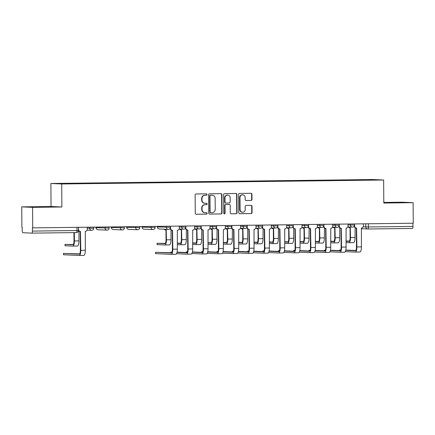 <?xml version="1.0" encoding="UTF-8"?>
<svg xmlns="http://www.w3.org/2000/svg" width="435" height="435" viewBox="0 0 435 435"><rect width="100%" height="100%" fill="white"/><g stroke="black" fill="none" stroke-linecap="round" stroke-linejoin="round"><path stroke-width="0.65" d="M207.027 194.548A0.707 0.674 92.6 0 0 206.348 193.847L196.093 193.972A1.011 0.962 92.6 0 0 195.136 194.994L195.266 213.237A1.011 0.962 92.6 0 0 196.234 214.237L206.489 214.112A0.707 0.674 92.6 0 0 207.163 213.395A0.707 0.674 92.6 0 0 206.484 212.693L205.151 212.71A3.246 3.088 92.6 0 1 202.041 209.507L202.03 207.984A3.246 3.088 92.6 0 1 205.097 204.706L206.424 204.689A0.707 0.674 92.6 0 0 207.098 203.971A0.707 0.674 92.6 0 0 206.413 203.27L205.086 203.286A3.246 3.088 92.6 0 1 201.976 200.078L201.965 198.561A3.246 3.088 92.6 0 1 205.032 195.282L206.359 195.266A0.707 0.674 92.6 0 0 207.027 194.548M204.923 203.281L204.608 203.27A3.246 3.088 92.6 0 1 201.661 200.067L201.65 198.545A3.246 3.088 92.6 0 1 204.716 195.266L206.043 195.25A0.707 0.674 92.6 0 0 206.185 193.847M196.054 214.227L206.174 214.102A0.707 0.674 92.6 0 0 206.315 212.699M204.988 212.71L204.673 212.693A3.246 3.088 92.6 0 1 201.726 209.491L201.715 207.974A3.246 3.088 92.6 0 1 204.782 204.689L206.108 204.673A0.707 0.674 92.6 0 0 206.25 203.27M251.017 200.443A1.011 0.962 92.6 0 0 251.974 199.415L251.936 194.298A1.011 0.962 92.6 0 0 250.962 193.298L239.576 193.439A1.011 0.962 92.6 0 0 238.619 194.461L238.744 212.704A1.011 0.962 92.6 0 0 239.718 213.705L251.104 213.569A1.011 0.962 92.6 0 0 252.066 212.541L252.023 206.359A1.011 0.962 92.6 0 0 251.049 205.358L246.177 205.418A1.011 0.962 92.6 0 0 245.215 206.44L245.237 209.507A2.713 2.583 92.6 0 1 242.534 212.247A2.713 2.583 92.6 0 1 240.076 209.572L239.989 197.561A2.713 2.583 92.6 0 1 242.692 194.82A2.713 2.583 92.6 0 1 245.155 197.501L245.166 199.502A1.011 0.962 92.6 0 0 246.139 200.502L250.701 200.426A1.011 0.962 92.6 0 0 251.658 199.404L251.62 194.282A1.011 0.962 92.6 0 0 250.832 193.298M61.868 206.995L51.053 206.511L21.75 206.87L32.565 207.354L61.868 206.995L61.71 183.967L383.643 180.014L383.806 203.042L413.109 202.677L413.25 223.226L32.397 227.886L32.418 231.088L78.398 230.496L78.376 227.342M32.565 207.354L32.712 227.902M221.921 194.668A1.011 0.962 92.6 0 0 220.947 193.667L209.561 193.803A1.011 0.962 92.6 0 0 208.599 194.831L208.729 213.074A1.011 0.962 92.6 0 0 209.703 214.074L221.089 213.933A1.011 0.962 92.6 0 0 222.046 212.911L221.921 194.668L221.605 194.652A1.011 0.962 92.6 0 0 220.811 193.667M224.569 193.618L235.955 193.483A1.011 0.962 92.6 0 1 236.928 194.483L237.053 212.726A1.011 0.962 92.6 0 1 236.096 213.748L231.224 213.808A1.011 0.962 92.6 0 1 230.251 212.807L230.202 205.412A1.011 0.962 92.6 0 0 229.229 204.406L225.993 204.45A1.011 0.962 92.6 0 0 225.036 205.472L225.091 213.177A0.707 0.674 92.6 0 1 224.384 213.895A0.707 0.674 92.6 0 1 223.737 213.193L223.612 194.646A1.011 0.962 92.6 0 1 224.569 193.618M21.75 206.87L21.891 227.418L22.207 227.434L22.229 230.632A2.066 0.631 -90.7 0 0 22.876 232.725L31.804 233.122A2.066 0.631 -90.7 0 0 31.815 233.122A2.066 0.631 -90.7 0 0 32.418 231.088M51.053 206.511L50.89 183.488L372.828 179.535L383.643 180.014M413.109 202.677L402.288 202.199L383.8 202.427M412.935 223.231L412.956 226.412A2.066 0.631 89.3 0 1 412.353 228.451A2.066 0.631 89.3 0 1 412.342 228.451L367.82 228.995A2.066 0.631 -90.7 0 0 368.412 226.961L412.956 226.412M357.206 180.226L357.097 179.883L373.621 179.682L378.918 179.916L363.138 180.15L78.175 183.652L60.916 183.82L55.62 183.586L72.139 183.385L72.232 183.684M357.097 179.883L72.139 183.385M61.71 183.967L50.89 183.488M50.134 206.728L31.151 206.962L50.134 206.951M383.8 202.781L403.702 202.59L383.8 202.601M356.363 180.237L356.357 179.851M373.431 179.981L373.621 179.682M209.518 214.058L220.773 213.922A1.011 0.962 92.6 0 0 221.73 212.894L221.605 194.652M210.632 195.212A0.707 0.674 92.6 0 0 209.958 195.929L210.072 211.943A0.707 0.674 92.6 0 0 210.752 212.644L212.149 212.628A3.246 3.088 92.6 0 0 215.216 209.344L215.14 198.398A3.246 3.088 92.6 0 0 212.03 195.195L210.317 195.195A0.707 0.674 92.6 0 0 209.643 195.913L209.958 195.929M210.681 212.639L210.437 212.628A0.707 0.674 92.6 0 1 209.757 211.927L209.643 195.913M212.198 195.195L211.883 195.184A3.246 3.088 92.6 0 0 211.714 195.179L212.03 195.195M210.317 195.195L211.714 195.179M231.045 213.797L235.781 213.737A1.011 0.962 92.6 0 0 236.738 212.71L236.613 194.467A1.011 0.962 92.6 0 0 235.824 193.483M229.017 204.401A1.011 0.962 92.6 0 0 228.913 204.396L225.678 204.434A1.011 0.962 92.6 0 0 224.721 205.461L224.775 213.161L225.091 213.177M224.226 213.868A0.707 0.674 92.6 0 0 224.775 213.161M230.148 197.735A2.713 2.583 92.6 0 0 227.684 195.054A2.713 2.583 92.6 0 0 224.982 197.794L225.015 202.03A1.011 0.962 92.6 0 0 225.982 203.031L229.218 202.987A1.011 0.962 92.6 0 0 230.175 201.965L230.148 197.735M227.684 195.054L227.369 195.043A2.713 2.583 92.6 0 0 224.667 197.784L224.982 197.794M225.879 203.025L225.667 203.014A1.011 0.962 92.6 0 1 224.699 202.014L224.667 197.784M245.96 200.486L250.701 200.426M242.692 194.82L242.377 194.809A2.713 2.583 92.6 0 0 239.674 197.55L239.989 197.561M242.534 212.247L242.219 212.236A2.713 2.583 92.6 0 1 239.761 209.556L239.674 197.55M239.538 213.688L250.788 213.552A1.011 0.962 92.6 0 0 251.751 212.525L251.707 206.342A1.011 0.962 92.6 0 0 250.913 205.358M74.347 232.6L74.401 240.957A5.215 1.593 89.3 0 1 72.873 246.101A5.215 1.593 89.3 0 1 72.846 246.101L65.022 245.742L65.016 244.405L72.835 244.758A3.871 1.18 -90.7 0 0 72.857 244.758A3.871 1.18 -90.7 0 0 73.993 240.936L73.934 232.605M73.259 244.519L65.016 244.405M79.007 231.088L78.925 240.903A5.215 1.593 89.3 0 1 77.397 246.047A5.215 1.593 89.3 0 1 77.37 246.041L72.901 246.101M78.501 227.336L78.512 229.392A2.066 1.968 92.6 0 0 80.497 231.431L80.774 250.326A5.215 1.593 89.3 0 1 79.246 255.465A5.215 1.593 89.3 0 1 79.219 255.465L63.51 254.758L63.499 253.42L79.208 254.127A3.871 1.18 -90.7 0 0 79.23 254.127A3.871 1.18 -90.7 0 0 80.366 250.304L80.23 231.42M79.632 253.888L63.499 253.42M80.084 231.415A2.066 1.968 -87.4 0 1 78.398 230.436M87.25 227.233L87.266 229.283A2.066 1.968 92.6 0 1 85.314 231.371L85.298 250.266A5.215 1.593 89.3 0 1 83.77 255.41A5.215 1.593 89.3 0 1 83.743 255.41L79.273 255.465M47.948 207.033L36.692 207.114M34.224 207.098L50.449 206.968M398.009 202.732L386.748 202.813M384.279 202.802L400.504 202.666M164.653 229.218A2.066 1.968 92.6 0 0 166.224 230.017L166.442 239.826A5.215 1.593 89.3 0 1 164.914 244.97A5.215 1.593 89.3 0 1 164.887 244.97L157.062 244.617L157.051 243.274L164.876 243.627A3.871 1.18 -90.7 0 0 164.898 243.627A3.871 1.18 -90.7 0 0 166.029 239.81L165.963 230.012M165.295 243.388L157.051 243.274M171.042 229.957A2.066 1.968 92.6 0 0 171.047 229.957L170.966 239.772A5.215 1.593 89.3 0 1 169.438 244.916A5.215 1.593 89.3 0 1 169.405 244.916L164.941 244.97M165.817 230.001A2.066 1.968 -87.4 0 1 164.24 229.201M170.536 226.205L170.553 228.261A2.066 1.968 92.6 0 0 172.532 230.3L172.809 249.195A5.215 1.593 89.3 0 1 171.281 254.339A5.215 1.593 89.3 0 1 171.254 254.334L155.545 253.632L155.54 252.289L171.249 252.996A3.871 1.18 -90.7 0 0 171.265 252.996A3.871 1.18 -90.7 0 0 172.401 249.173L172.271 230.289M171.667 252.757L155.54 252.289M172.124 230.284A2.066 1.968 -87.4 0 1 170.145 228.348M179.291 226.102L179.302 228.152A2.066 1.968 92.6 0 1 177.35 230.24L177.333 249.135A5.215 1.593 89.3 0 1 175.805 254.279A5.215 1.593 89.3 0 1 175.778 254.279L171.308 254.334M179.992 229.033A2.066 1.968 92.6 0 0 181.564 229.832L181.781 239.636A5.215 1.593 89.3 0 1 180.253 244.78A5.215 1.593 89.3 0 1 180.226 244.78L177.306 244.649M186.387 229.772A2.066 1.968 92.6 0 1 186.381 229.772L186.305 239.582A5.215 1.593 89.3 0 1 184.777 244.726A5.215 1.593 89.3 0 1 184.75 244.726L180.28 244.78M177.295 243.306L180.215 243.437A3.871 1.18 -90.7 0 0 180.237 243.437A3.871 1.18 -90.7 0 0 181.368 239.62L181.303 229.821M181.156 229.81A2.066 1.968 -87.4 0 1 179.579 229.011M177.29 243.051L180.639 243.198M172.021 252.055L170.879 252.099L171.988 252.153M185.875 226.021L185.892 228.07A2.066 1.968 92.6 0 0 187.871 230.11L188.154 249.005A5.215 1.593 89.3 0 1 186.62 254.149A5.215 1.593 89.3 0 1 186.593 254.149L176.523 253.697M177.007 252.376L186.588 252.806A3.871 1.18 -90.7 0 0 186.604 252.806A3.871 1.18 -90.7 0 0 187.741 248.989L187.61 230.104M187.463 230.093A2.066 1.968 -87.4 0 1 185.484 228.157M194.63 225.912L194.641 227.962A2.066 1.968 92.6 0 1 192.689 230.055L192.672 248.95A5.215 1.593 89.3 0 1 191.144 254.094A5.215 1.593 89.3 0 1 191.117 254.094L186.648 254.149M177.067 252.126L187.006 252.566M195.331 228.843A2.066 1.968 92.6 0 0 196.903 229.642L197.12 239.451A5.215 1.593 89.3 0 1 195.592 244.595A5.215 1.593 89.3 0 1 195.565 244.595L192.645 244.465M201.72 229.582A2.066 1.968 92.6 0 0 201.726 229.582L201.644 239.391A5.215 1.593 89.3 0 1 200.116 244.535A5.215 1.593 89.3 0 1 200.089 244.535L195.619 244.59M192.634 243.121L195.554 243.252A3.871 1.18 -90.7 0 0 195.576 243.252A3.871 1.18 -90.7 0 0 196.712 239.429L196.642 229.631M196.495 229.626A2.066 1.968 -87.4 0 1 194.918 228.826M192.634 242.86L195.978 243.013M187.36 251.87L186.218 251.908L187.327 251.968M201.215 225.83L201.231 227.88A2.066 1.968 92.6 0 0 203.21 229.925L203.493 248.815A5.215 1.593 89.3 0 1 201.96 253.958A5.215 1.593 89.3 0 1 201.932 253.958L191.862 253.513M192.346 252.191L201.927 252.615A3.871 1.18 -90.7 0 0 201.943 252.615A3.871 1.18 -90.7 0 0 203.08 248.798L202.949 229.914M202.802 229.903A2.066 1.968 -87.4 0 1 200.823 227.967M209.969 225.721L209.98 227.777A2.066 1.968 92.6 0 1 208.028 229.865L208.012 248.76A5.215 1.593 89.3 0 1 206.484 253.904A5.215 1.593 89.3 0 1 206.456 253.904L201.992 253.958M192.406 251.936L202.346 252.382M210.67 228.652A2.066 1.968 92.6 0 0 212.242 229.452L212.459 239.261A5.215 1.593 89.3 0 1 210.931 244.405A5.215 1.593 89.3 0 1 210.904 244.405L207.984 244.274M217.06 229.397A2.066 1.968 92.6 0 0 217.065 229.397L216.983 239.206A5.215 1.593 89.3 0 1 215.456 244.35A5.215 1.593 89.3 0 1 215.428 244.35L210.959 244.405M207.974 242.931L210.893 243.062A3.871 1.18 -90.7 0 0 210.915 243.062A3.871 1.18 -90.7 0 0 212.052 239.245L211.981 229.446M211.834 229.435A2.066 1.968 -87.4 0 1 210.257 228.636M207.974 242.676L211.318 242.822M226.01 228.467A2.066 1.968 92.6 0 0 227.581 229.267L227.799 239.071A5.215 1.593 89.3 0 1 226.271 244.214A5.215 1.593 89.3 0 1 226.243 244.214L223.324 244.084M232.399 229.207A2.066 1.968 92.6 0 0 232.404 229.207L232.323 239.016A5.215 1.593 89.3 0 1 230.795 244.16A5.215 1.593 89.3 0 1 230.767 244.16L226.298 244.214M223.313 242.741L226.233 242.871A3.871 1.18 -90.7 0 0 226.254 242.871A3.871 1.18 -90.7 0 0 227.391 239.054L227.32 229.256M227.173 229.245A2.066 1.968 -87.4 0 1 225.596 228.446M223.313 242.485L226.657 242.638M241.349 228.277A2.066 1.968 92.6 0 0 242.92 229.076L243.138 238.886A5.215 1.593 89.3 0 1 241.61 244.03A5.215 1.593 89.3 0 1 241.583 244.03L238.663 243.899M247.743 229.017L247.662 238.826A5.215 1.593 89.3 0 1 246.134 243.97A5.215 1.593 89.3 0 1 246.107 243.97L241.637 244.024M238.652 242.556L241.572 242.686A3.871 1.18 -90.7 0 0 241.594 242.686A3.871 1.18 -90.7 0 0 242.73 238.864L242.659 229.071M242.512 229.06A2.066 1.968 -87.4 0 1 240.936 228.261M238.652 242.295L241.996 242.447M256.688 228.087A2.066 1.968 92.6 0 0 258.259 228.886L258.477 238.695A5.215 1.593 89.3 0 1 256.949 243.839A5.215 1.593 89.3 0 1 256.922 243.839L254.002 243.709M263.083 228.832L263.001 238.641A5.215 1.593 89.3 0 1 261.473 243.785A5.215 1.593 89.3 0 1 261.446 243.785L256.976 243.839M253.991 242.366L256.911 242.496A3.871 1.18 -90.7 0 0 256.933 242.496A3.871 1.18 -90.7 0 0 258.069 238.679L257.998 228.881M257.852 228.87A2.066 1.968 -87.4 0 1 256.28 228.07M253.991 242.11L257.335 242.257M272.027 227.902A2.066 1.968 92.6 0 0 273.604 228.701L273.816 238.505A5.215 1.593 89.3 0 1 272.288 243.649A5.215 1.593 89.3 0 1 272.261 243.649L269.341 243.518M278.422 228.641L278.34 238.451A5.215 1.593 89.3 0 1 276.812 243.595A5.215 1.593 89.3 0 1 276.785 243.595L272.315 243.649M269.33 242.175L272.25 242.306A3.871 1.18 -90.7 0 0 272.272 242.306A3.871 1.18 -90.7 0 0 273.408 238.489L273.338 228.69M273.191 228.679A2.066 1.968 -87.4 0 1 271.619 227.88M269.33 241.92L272.674 242.072M287.366 227.712A2.066 1.968 92.6 0 0 288.943 228.511L289.155 238.32A5.215 1.593 89.3 0 1 287.627 243.464A5.215 1.593 89.3 0 1 287.6 243.464L284.68 243.334M293.761 228.451L293.679 238.266A5.215 1.593 89.3 0 1 292.151 243.404A5.215 1.593 89.3 0 1 292.124 243.404L287.655 243.459M284.669 241.99L287.589 242.121A3.871 1.18 -90.7 0 0 287.611 242.121A3.871 1.18 -90.7 0 0 288.748 238.298L288.677 228.505M288.53 228.495A2.066 1.968 -87.4 0 1 286.959 227.695M284.669 241.735L288.013 241.882M302.706 227.521A2.066 1.968 92.6 0 0 304.282 228.326L304.495 238.13A5.215 1.593 89.3 0 1 302.967 243.274A5.215 1.593 89.3 0 1 302.939 243.274L300.019 243.143M309.1 228.266L309.019 238.075A5.215 1.593 89.3 0 1 307.491 243.219A5.215 1.593 89.3 0 1 307.463 243.219L302.994 243.274M300.009 241.8L302.934 241.931A3.871 1.18 -90.7 0 0 302.95 241.931A3.871 1.18 -90.7 0 0 304.087 238.114L304.016 228.315M303.869 228.304A2.066 1.968 -87.4 0 1 302.298 227.505M300.009 241.545L303.353 241.691M318.045 227.336A2.066 1.968 92.6 0 0 319.622 228.136L319.839 237.94A5.215 1.593 89.3 0 1 318.306 243.083A5.215 1.593 89.3 0 1 318.279 243.083L315.359 242.953M324.439 228.076L324.358 237.885A5.215 1.593 89.3 0 1 322.83 243.029A5.215 1.593 89.3 0 1 322.803 243.029L318.333 243.083M315.348 241.615L318.273 241.74A3.871 1.18 -90.7 0 0 318.289 241.746A3.871 1.18 -90.7 0 0 319.426 237.923L319.361 228.125M319.208 228.119A2.066 1.968 -87.4 0 1 317.637 227.315M315.348 241.354L318.692 241.507M333.384 227.146A2.066 1.968 92.6 0 0 334.961 227.945L335.178 237.755A5.215 1.593 89.3 0 1 333.645 242.899A5.215 1.593 89.3 0 1 333.618 242.899L330.698 242.768M339.778 227.886L339.697 237.7A5.215 1.593 89.3 0 1 338.169 242.844A5.215 1.593 89.3 0 1 338.142 242.839L333.678 242.899M330.692 241.425L333.612 241.555A3.871 1.18 -90.7 0 0 333.629 241.555A3.871 1.18 -90.7 0 0 334.765 237.733L334.7 227.94M334.548 227.929A2.066 1.968 -87.4 0 1 332.976 227.13M330.687 241.169L334.031 241.316M348.723 226.956A2.066 1.968 92.6 0 0 350.3 227.761L350.518 237.564A5.215 1.593 89.3 0 1 348.99 242.708A5.215 1.593 89.3 0 1 348.957 242.708L346.037 242.578M355.118 227.701A2.066 1.968 92.6 0 0 355.123 227.701L355.036 237.51A5.215 1.593 89.3 0 1 353.508 242.654A5.215 1.593 89.3 0 1 353.481 242.654L349.017 242.708M346.032 241.235L348.952 241.365A3.871 1.18 -90.7 0 0 348.968 241.365A3.871 1.18 -90.7 0 0 350.104 237.548L350.039 227.75M349.892 227.739A2.066 1.968 -87.4 0 1 348.315 226.939M346.026 240.979L349.37 241.126M202.699 251.68L201.557 251.724L202.666 251.778M216.554 225.64L216.57 227.695A2.066 1.968 92.6 0 0 218.549 229.734L218.832 248.63A5.215 1.593 89.3 0 1 217.304 253.774A5.215 1.593 89.3 0 1 217.272 253.774L207.201 253.322M207.685 252.001L217.266 252.43A3.871 1.18 -90.7 0 0 217.282 252.43A3.871 1.18 -90.7 0 0 218.419 248.608L218.288 229.729M218.142 229.718A2.066 1.968 -87.4 0 1 216.162 227.782M225.308 225.537L225.319 227.587A2.066 1.968 92.6 0 1 223.367 229.675L223.351 248.57A5.215 1.593 89.3 0 1 221.823 253.714A5.215 1.593 89.3 0 1 221.796 253.714L217.331 253.768M207.745 251.745L217.685 252.191M218.044 251.495L216.896 251.533L218.006 251.588M231.893 225.455L231.909 227.505A2.066 1.968 92.6 0 0 233.889 229.544L234.171 248.439A5.215 1.593 89.3 0 1 232.643 253.583A5.215 1.593 89.3 0 1 232.616 253.583L222.546 253.132M223.03 251.816L232.605 252.24A3.871 1.18 -90.7 0 0 233.758 248.423L233.628 229.539M233.481 229.528A2.066 1.968 -87.4 0 1 231.502 227.592M240.647 225.346L240.658 227.396A2.066 1.968 92.6 0 1 238.706 229.49L238.695 248.385A5.215 1.593 89.3 0 1 237.162 253.529A5.215 1.593 89.3 0 1 237.135 253.529L232.671 253.583M223.084 251.56L233.024 252.001M233.383 251.305L232.236 251.348L233.345 251.403M247.232 225.265L247.249 227.315A2.066 1.968 92.6 0 0 249.228 229.359L249.511 248.249A5.215 1.593 89.3 0 1 247.983 253.393A5.215 1.593 89.3 0 1 247.955 253.393L237.885 252.947M238.369 251.626L247.945 252.05A3.871 1.18 -90.7 0 0 247.966 252.05A3.871 1.18 -90.7 0 0 249.097 248.233L248.967 229.348M248.82 229.337A2.066 1.968 -87.4 0 1 246.841 227.402M255.987 225.156L256.003 227.211A2.066 1.968 92.6 0 1 254.051 229.299L254.035 248.195A5.215 1.593 89.3 0 1 252.507 253.339A5.215 1.593 89.3 0 1 252.474 253.339L248.01 253.393M238.423 251.37L248.363 251.816M248.722 251.115L247.575 251.158L248.684 251.212M262.577 225.08L262.588 227.13A2.066 1.968 92.6 0 0 264.567 229.169L264.85 248.064A5.215 1.593 89.3 0 1 263.322 253.208A5.215 1.593 89.3 0 1 263.295 253.208L253.224 252.757M253.708 251.435L263.284 251.865A3.871 1.18 -90.7 0 0 263.305 251.865A3.871 1.18 -90.7 0 0 264.436 248.042L264.306 229.163M264.159 229.153A2.066 1.968 -87.4 0 1 262.18 227.217M271.326 224.971L271.342 227.021A2.066 1.968 92.6 0 1 269.39 229.109L269.374 248.01A5.215 1.593 89.3 0 1 267.846 253.148A5.215 1.593 89.3 0 1 267.819 253.148L263.349 253.203M253.763 251.18L263.708 251.626M264.061 250.93L262.914 250.968L264.023 251.022M277.916 224.89L277.927 226.939A2.066 1.968 92.6 0 0 279.912 228.984L280.189 247.874A5.215 1.593 89.3 0 1 278.661 253.018A5.215 1.593 89.3 0 1 278.634 253.018L268.564 252.566M269.047 251.251L278.623 251.675A3.871 1.18 -90.7 0 0 278.645 251.675A3.871 1.18 -90.7 0 0 279.781 247.858L279.645 228.973M279.498 228.962A2.066 1.968 -87.4 0 1 277.519 227.026M286.665 224.781L286.681 226.831A2.066 1.968 92.6 0 1 284.729 228.924L284.713 247.819A5.215 1.593 89.3 0 1 283.185 252.963A5.215 1.593 89.3 0 1 283.158 252.963L278.688 253.018M269.102 250.995L279.047 251.435M279.401 250.739L278.253 250.783L279.362 250.837M293.255 224.699L293.266 226.755A2.066 1.968 92.6 0 0 295.251 228.794L295.528 247.684A5.215 1.593 89.3 0 1 294 252.827A5.215 1.593 89.3 0 1 293.973 252.827L283.903 252.382M284.387 251.06L293.962 251.484A3.871 1.18 -90.7 0 0 293.984 251.49A3.871 1.18 -90.7 0 0 295.12 247.667L294.984 228.783M294.838 228.777A2.066 1.968 -87.4 0 1 292.858 226.836M302.004 224.59L302.021 226.646A2.066 1.968 92.6 0 1 300.068 228.734L300.052 247.629A5.215 1.593 89.3 0 1 298.524 252.773A5.215 1.593 89.3 0 1 298.497 252.773L294.027 252.827M284.441 250.805L294.386 251.251M294.74 250.549L293.592 250.593L294.702 250.647M308.594 224.514L308.605 226.564A2.066 1.968 92.6 0 0 310.59 228.603L310.867 247.499A5.215 1.593 89.3 0 1 309.339 252.643A5.215 1.593 89.3 0 1 309.312 252.643L299.242 252.191M299.726 250.87L309.301 251.299A3.871 1.18 -90.7 0 0 310.459 247.477L310.324 228.598M310.177 228.587A2.066 1.968 -87.4 0 1 308.203 226.651M317.343 224.406L317.36 226.456A2.066 1.968 92.6 0 1 315.408 228.544L315.391 247.444A5.215 1.593 89.3 0 1 313.863 252.588A5.215 1.593 89.3 0 1 313.836 252.583L309.367 252.643M299.78 250.614L309.725 251.06M310.079 250.364L308.932 250.402L310.046 250.462M323.934 224.324L323.944 226.374A2.066 1.968 92.6 0 0 325.929 228.418L326.206 247.308A5.215 1.593 89.3 0 1 324.679 252.452A5.215 1.593 89.3 0 1 324.651 252.452L314.581 252.001M315.065 250.685L324.64 251.109A3.871 1.18 -90.7 0 0 324.662 251.109A3.871 1.18 -90.7 0 0 325.799 247.292L325.663 228.408M325.516 228.397A2.066 1.968 -87.4 0 1 323.542 226.461M332.683 224.215L332.699 226.265A2.066 1.968 92.6 0 1 330.747 228.359L330.73 247.254A5.215 1.593 89.3 0 1 329.203 252.398A5.215 1.593 89.3 0 1 329.175 252.398L324.706 252.452M315.119 250.429L325.065 250.87M325.418 250.174L324.271 250.217L325.385 250.272M339.273 224.134L339.289 226.189A2.066 1.968 92.6 0 0 341.268 228.228L341.546 247.118A5.215 1.593 89.3 0 1 340.018 252.262A5.215 1.593 89.3 0 1 339.991 252.262L329.92 251.816M330.404 250.495L339.98 250.924A3.871 1.18 -90.7 0 0 340.001 250.924A3.871 1.18 -90.7 0 0 341.138 247.102L341.007 228.217M340.855 228.212A2.066 1.968 -87.4 0 1 338.881 226.271M348.022 224.03L348.038 226.08A2.066 1.968 92.6 0 1 346.086 228.168L346.07 247.064A5.215 1.593 89.3 0 1 344.542 252.208A5.215 1.593 89.3 0 1 344.515 252.208L340.045 252.262M330.464 250.239L340.404 250.685M340.757 249.984L339.61 250.027L340.725 250.081M354.612 223.949L354.628 225.999A2.066 1.968 92.6 0 0 356.608 228.038L356.885 246.933A5.215 1.593 89.3 0 1 355.357 252.077A5.215 1.593 89.3 0 1 355.33 252.077L345.26 251.626M345.743 250.304L355.319 250.734A3.871 1.18 -90.7 0 0 355.341 250.734A3.871 1.18 -90.7 0 0 356.477 246.911L356.347 228.032M356.2 228.022A2.066 1.968 -87.4 0 1 354.221 226.086M363.361 223.84L363.377 225.89A2.066 1.968 92.6 0 1 361.425 227.978L361.409 246.879A5.215 1.593 89.3 0 1 359.881 252.023A5.215 1.593 89.3 0 1 359.854 252.017L355.384 252.077M345.803 250.054L355.743 250.495M157.361 226.369L157.465 226.945L170.417 227.304L170.411 226.211M157.459 226.369L157.465 226.945A2.066 1.968 92.6 0 0 159.335 228.984L168.263 229.381A2.066 1.968 -87.4 0 1 166.387 227.342L166.382 226.26M142.022 226.559L142.12 227.13L155.077 227.489L155.072 226.396M142.12 226.559L142.12 227.13A2.066 1.968 92.6 0 0 143.996 229.169L152.924 229.566A2.066 1.968 -87.4 0 1 151.048 227.527L151.037 226.445M126.683 226.744L126.781 227.32L139.738 227.679L139.733 226.586M126.781 226.744L126.781 227.32A2.066 1.968 92.6 0 0 128.657 229.359L137.585 229.756A2.066 1.968 -87.4 0 1 135.709 227.717L135.698 226.635M111.338 226.934L111.442 227.51L124.399 227.869L124.394 226.776M111.442 226.934L111.442 227.51A2.066 1.968 92.6 0 0 113.317 229.549L122.24 229.946A2.066 1.968 -87.4 0 1 120.37 227.907L120.359 226.825M95.999 227.124L96.102 227.695L109.06 228.054L109.054 226.961M96.102 227.124L96.102 227.695A2.066 1.968 92.6 0 0 97.978 229.734L106.901 230.131A2.066 1.968 -87.4 0 1 105.031 228.092L105.02 227.01M363.165 226.836L368.412 226.961L368.391 223.775M365.791 223.808L365.813 226.956A2.066 1.968 -87.4 0 0 367.689 228.995A2.066 2.066 0 0 0 367.809 228.995A2.066 0.631 -90.7 0 1 367.798 228.995A2.066 1.968 -87.4 0 1 367.689 228.995L361.284 228.712M76.941 227.358L76.962 230.539A2.066 0.631 -90.7 0 1 76.353 232.578A2.066 0.631 -90.7 0 0 76.353 232.578L31.826 233.122M348.033 224.971L354.492 225.042L354.487 223.949M350.452 223.998L350.463 225.08A2.066 1.968 -87.4 0 0 352.339 227.119A2.066 2.066 0 0 0 354.492 225.042M332.688 225.161L339.153 225.232L339.148 224.139M335.113 224.188L335.124 225.27A2.066 1.968 -87.4 0 0 336.994 227.309A2.066 2.066 0 0 0 339.153 225.232M317.349 225.346L323.814 225.417L323.809 224.324M319.774 224.373L319.785 225.455A2.066 1.968 -87.4 0 0 321.655 227.494A2.066 2.066 0 0 0 323.814 225.417M302.01 225.537L308.475 225.607L308.469 224.514M304.435 224.563L304.446 225.645A2.066 1.968 -87.4 0 0 306.316 227.684A2.066 2.066 0 0 0 308.475 225.607M286.67 225.727L293.136 225.792L293.13 224.699M289.096 224.754L289.101 225.836A2.066 1.968 -87.4 0 0 290.977 227.875A2.066 2.066 0 0 0 293.136 225.792M271.331 225.912L277.796 225.982L277.786 224.89M273.756 224.938L273.762 226.021A2.066 1.968 -87.4 0 0 275.638 228.06A2.066 2.066 0 0 0 277.796 225.982M255.992 226.102L262.457 226.173L262.446 225.08M258.417 225.129L258.423 226.211A2.066 1.968 -87.4 0 0 260.299 228.25A2.066 2.066 0 0 0 262.457 226.173M240.653 226.292L247.118 226.358L247.107 225.265M243.078 225.319L243.083 226.401A2.066 1.968 -87.4 0 0 244.959 228.44A2.066 2.066 0 0 0 247.118 226.358M225.314 226.477L231.779 226.548L231.768 225.455M227.739 225.504L227.744 226.586A2.066 1.968 -87.4 0 0 229.62 228.625A2.066 2.066 0 0 0 231.779 226.548M209.975 226.668L216.44 226.738L216.429 225.645M212.4 225.694L212.405 226.776A2.066 1.968 -87.4 0 0 214.281 228.815A2.066 2.066 0 0 0 216.44 226.738M194.635 226.858L201.1 226.923L201.09 225.83M197.06 225.879L197.066 226.961A2.066 1.968 -87.4 0 0 198.942 229A2.066 2.066 0 0 0 201.1 226.923M179.296 227.043L185.756 227.113L185.75 226.021M181.721 226.069L181.727 227.152A2.066 1.968 -87.4 0 0 183.603 229.191A2.066 2.066 0 0 0 185.756 227.113M87.256 228.174L93.721 228.244L93.715 227.152M89.681 227.2L89.692 228.283A2.066 1.968 -87.4 0 0 91.562 230.322A2.066 2.066 0 0 0 93.721 228.244M91.671 230.322A2.066 1.968 -87.4 0 1 91.562 230.322L87.103 230.12M107.01 230.137A2.066 1.968 -87.4 0 1 106.901 230.131A2.066 2.066 0 0 0 109.06 228.054M122.349 229.946A2.066 1.968 -87.4 0 1 122.24 229.946A2.066 2.066 0 0 0 124.399 227.869M137.688 229.756A2.066 1.968 -87.4 0 1 137.585 229.756A2.066 2.066 0 0 0 139.738 227.679M153.028 229.571A2.066 1.968 -87.4 0 1 152.924 229.566A2.066 2.066 0 0 0 155.077 227.489M168.367 229.381A2.066 1.968 -87.4 0 1 168.263 229.381A2.066 2.066 0 0 0 170.417 227.304M183.706 229.191A2.066 1.968 -87.4 0 1 183.603 229.191L179.138 228.995M199.045 229.006A2.066 1.968 -87.4 0 1 198.942 229L194.478 228.805M214.384 228.815A2.066 1.968 -87.4 0 1 214.281 228.815L209.817 228.614M229.729 228.631A2.066 1.968 -87.4 0 1 229.62 228.625L225.156 228.429M245.068 228.44A2.066 1.968 -87.4 0 1 244.959 228.44L240.495 228.239M260.407 228.25A2.066 1.968 -87.4 0 1 260.299 228.25L255.834 228.049M275.746 228.065A2.066 1.968 -87.4 0 1 275.638 228.06L271.179 227.864M291.086 227.875A2.066 1.968 -87.4 0 1 290.977 227.875L286.518 227.674M306.425 227.684A2.066 1.968 -87.4 0 1 306.316 227.684L301.857 227.483M321.764 227.5A2.066 1.968 -87.4 0 1 321.655 227.494L317.197 227.298M337.103 227.309A2.066 1.968 -87.4 0 1 336.994 227.309L332.536 227.108M352.442 227.119A2.066 1.968 -87.4 0 1 352.339 227.119L347.875 226.918M204.716 195.266L205.032 195.282M201.65 198.545L201.965 198.561M201.661 200.067L201.976 200.078M206.108 204.673L206.424 204.689M204.782 204.689L205.097 204.706M201.715 207.974L202.03 207.984M201.726 209.491L202.041 209.507M206.174 214.102L206.489 214.112M206.043 195.25L206.359 195.266M221.73 212.894L222.046 212.911M220.773 213.922L221.089 213.933M209.757 211.927L210.072 211.943M236.613 194.467L236.928 194.483M236.738 212.71L237.053 212.726M235.781 213.737L236.096 213.748M228.913 204.396L229.229 204.406M225.678 204.434L225.993 204.45M224.721 205.461L225.036 205.472M224.699 202.014L225.015 202.03M239.761 209.556L240.076 209.572M251.707 206.342L252.023 206.359M251.751 212.525L252.066 212.541M250.788 213.552L251.104 213.569M251.62 194.282L251.936 194.298M251.658 199.404L251.974 199.415M65.125 244.416L65.136 245.753M74.401 240.957L78.925 240.903M63.613 253.431L63.624 254.774M85.298 250.266L80.774 250.326M157.166 243.285L157.176 244.628M166.442 239.826L170.966 239.772M155.648 252.3L155.659 253.643M177.333 249.135L172.809 249.195M170.553 228.261L170.199 228.244M181.781 239.636L186.305 239.582M170.993 252.11L170.993 252.724M192.672 248.95L188.154 249.005M185.892 228.07L185.538 228.054M197.12 239.451L201.644 239.391M186.332 251.925L186.332 252.539M208.012 248.76L203.493 248.815M201.231 227.88L200.878 227.869M212.459 239.261L216.983 239.206M227.799 239.071L232.323 239.016M243.138 238.886L247.662 238.826M258.477 238.695L263.001 238.641M273.816 238.505L278.34 238.451M289.155 238.32L293.679 238.266M304.495 238.13L309.019 238.075M319.839 237.94L324.358 237.885M335.178 237.755L339.697 237.7M350.518 237.564L355.036 237.51M201.671 251.734L201.671 252.349M223.351 248.57L218.832 248.63M216.57 227.695L216.217 227.679M217.011 251.544L217.016 252.159M238.695 248.385L234.171 248.439M231.909 227.505L231.556 227.489M232.35 251.359L232.355 251.974M254.035 248.195L249.511 248.249M247.249 227.315L246.895 227.304M247.689 251.169L247.694 251.783M269.374 248.01L264.85 248.064M262.588 227.13L262.234 227.113M263.028 250.979L263.034 251.593M284.713 247.819L280.189 247.874M277.927 226.939L277.573 226.923M278.367 250.794L278.373 251.408M300.052 247.629L295.528 247.684M293.266 226.755L292.918 226.738M293.707 250.603L293.712 251.218M315.391 247.444L310.867 247.499M308.605 226.564L308.257 226.548M309.046 250.413L309.051 251.028M330.73 247.254L326.206 247.308M323.944 226.374L323.596 226.358M324.385 250.228L324.39 250.843M346.07 247.064L341.546 247.118M339.289 226.189L338.936 226.173M339.724 250.038L339.73 250.652M361.409 246.879L356.885 246.933M354.628 225.999L354.275 225.982M96.004 227.684A2.066 2.066 0 0 0 97.978 229.734M111.344 227.5A2.066 2.066 0 0 0 113.317 229.549M126.683 227.309A2.066 2.066 0 0 0 128.657 229.359M142.022 227.119A2.066 2.066 0 0 0 143.996 229.169M157.361 226.934A2.066 2.066 0 0 0 159.335 228.984M412.353 228.451L367.809 228.995M31.815 233.122L76.353 232.578A2.066 2.066 0 0 0 78.398 230.496M210.399 212.628L210.714 212.644M228.962 204.396L229.278 204.412M225.618 203.014L225.934 203.031M72.873 246.101L77.397 246.047M80.388 231.431L79.98 231.409M83.77 255.41L79.246 255.465M165.708 230.001L166.121 230.017M164.914 244.97L169.438 244.916M172.423 230.3L172.015 230.278M175.805 254.279L171.281 254.339M181.047 229.81L181.46 229.827M180.253 244.78L184.777 244.726M170.879 252.719L170.879 252.099M187.768 230.11L187.354 230.093M191.144 254.094L186.62 254.149M196.386 229.62L196.799 229.642M195.592 244.595L200.116 244.535M186.224 252.534L186.218 251.908M203.107 229.919L202.694 229.903M206.484 253.904L201.96 253.958M211.725 229.435L212.139 229.452M210.931 244.405L215.456 244.35M227.065 229.245L227.478 229.261M226.271 244.214L230.795 244.16M242.404 229.055L242.817 229.076M241.61 244.03L246.134 243.97M257.748 228.87L258.156 228.886M256.949 243.839L261.473 243.785M273.088 228.679L273.495 228.701M272.288 243.649L276.812 243.595M288.427 228.489L288.835 228.511M287.627 243.464L292.151 243.404M303.766 228.304L304.174 228.321M302.967 243.274L307.491 243.219M319.105 228.114L319.513 228.136M318.306 243.083L322.83 243.029M334.444 227.929L334.852 227.945M333.645 242.899L338.169 242.844M349.783 227.739L350.191 227.755M348.99 242.708L353.508 242.654M201.563 252.343L201.557 251.724M218.446 229.734L218.033 229.713M221.823 253.714L217.304 253.774M216.902 252.153L216.896 251.533M233.785 229.544L233.372 229.528M237.162 253.529L232.643 253.583M232.241 251.968L232.236 251.348M249.124 229.354L248.711 229.337M252.507 253.339L247.983 253.393M247.58 251.778L247.575 251.158M264.464 229.169L264.056 229.147M267.846 253.148L263.322 253.208M262.919 251.588L262.914 250.968M279.803 228.979L279.395 228.962M283.185 252.963L278.661 253.018M278.259 251.403L278.253 250.783M295.142 228.794L294.734 228.772M298.524 252.773L294 252.827M293.598 251.212L293.592 250.593M310.481 228.603L310.073 228.587M313.863 252.588L309.339 252.643M308.937 251.028L308.932 250.402M325.82 228.413L325.413 228.397M329.203 252.398L324.679 252.452M324.276 250.837L324.271 250.217M341.16 228.228L340.752 228.206M344.542 252.208L340.018 252.262M339.615 250.647L339.61 250.027M356.499 228.038L356.091 228.022M359.881 252.023L355.357 252.077"/></g></svg>

